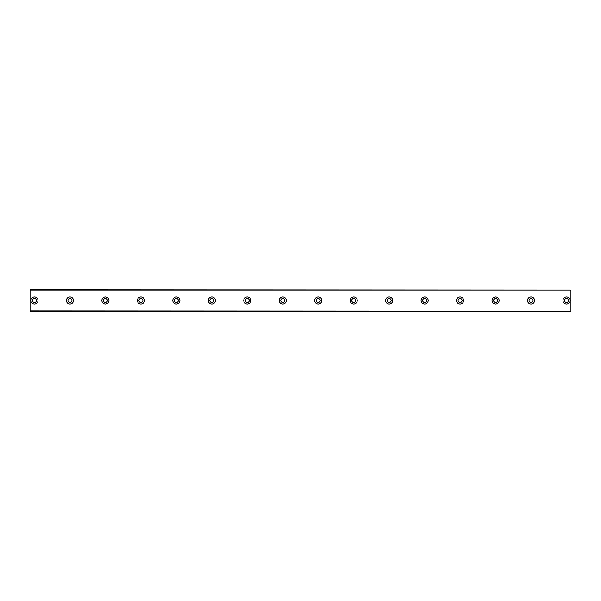 <?xml version="1.0" encoding="UTF-8"?>
<svg xmlns="http://www.w3.org/2000/svg" width="601" height="601" viewBox="0 0 601 601"><rect width="100%" height="100%" fill="white"/><g stroke="black" fill="none" stroke-linecap="round" stroke-linejoin="round"><path stroke-width="0.9" d="M34.482 302.498A1.998 1.998 0 0 1 32.492 300.5A1.998 1.998 0 0 1 34.482 298.502A1.998 1.998 0 0 1 36.481 300.5A1.998 1.998 0 0 1 34.482 302.498M566.518 302.498A1.998 1.998 0 0 1 564.519 300.5A1.998 1.998 0 0 1 566.518 298.502A1.998 1.998 0 0 1 568.508 300.5A1.998 1.998 0 0 1 566.518 302.498M531.051 302.498A1.998 1.998 0 0 1 529.053 300.5A1.998 1.998 0 0 1 531.051 298.502A1.998 1.998 0 0 1 533.042 300.5A1.998 1.998 0 0 1 531.051 302.498M495.577 302.498A1.998 1.998 0 0 1 493.586 300.5A1.998 1.998 0 0 1 495.577 298.502A1.998 1.998 0 0 1 497.575 300.5A1.998 1.998 0 0 1 495.577 302.498M460.111 302.498A1.998 1.998 0 0 1 458.112 300.5A1.998 1.998 0 0 1 460.111 298.502A1.998 1.998 0 0 1 462.101 300.5A1.998 1.998 0 0 1 460.111 302.498M424.644 302.498A1.998 1.998 0 0 1 422.646 300.5A1.998 1.998 0 0 1 424.644 298.502A1.998 1.998 0 0 1 426.635 300.5A1.998 1.998 0 0 1 424.644 302.498M389.17 302.498A1.998 1.998 0 0 1 387.179 300.5A1.998 1.998 0 0 1 389.17 298.502A1.998 1.998 0 0 1 391.168 300.5A1.998 1.998 0 0 1 389.17 302.498M353.704 302.498A1.998 1.998 0 0 1 351.705 300.5A1.998 1.998 0 0 1 353.704 298.502A1.998 1.998 0 0 1 355.702 300.5A1.998 1.998 0 0 1 353.704 302.498M318.237 302.498A1.998 1.998 0 0 1 316.239 300.5A1.998 1.998 0 0 1 318.237 298.502A1.998 1.998 0 0 1 320.228 300.5A1.998 1.998 0 0 1 318.237 302.498M282.763 302.498A1.998 1.998 0 0 1 280.772 300.5A1.998 1.998 0 0 1 282.763 298.502A1.998 1.998 0 0 1 284.761 300.5A1.998 1.998 0 0 1 282.763 302.498M247.296 302.498A1.998 1.998 0 0 1 245.298 300.5A1.998 1.998 0 0 1 247.296 298.502A1.998 1.998 0 0 1 249.295 300.5A1.998 1.998 0 0 1 247.296 302.498M211.83 302.498A1.998 1.998 0 0 1 209.832 300.5A1.998 1.998 0 0 1 211.83 298.502A1.998 1.998 0 0 1 213.821 300.5A1.998 1.998 0 0 1 211.83 302.498M176.356 302.498A1.998 1.998 0 0 1 174.365 300.5A1.998 1.998 0 0 1 176.356 298.502A1.998 1.998 0 0 1 178.354 300.5A1.998 1.998 0 0 1 176.356 302.498M140.889 302.498A1.998 1.998 0 0 1 138.899 300.5A1.998 1.998 0 0 1 140.889 298.502A1.998 1.998 0 0 1 142.888 300.5A1.998 1.998 0 0 1 140.889 302.498M105.423 302.498A1.998 1.998 0 0 1 103.425 300.5A1.998 1.998 0 0 1 105.423 298.502A1.998 1.998 0 0 1 107.414 300.5A1.998 1.998 0 0 1 105.423 302.498M69.949 302.498A1.998 1.998 0 0 1 67.958 300.5A1.998 1.998 0 0 1 69.949 298.502A1.998 1.998 0 0 1 71.947 300.5A1.998 1.998 0 0 1 69.949 302.498M34.482 296.954A3.546 3.546 0 0 0 30.936 300.5A3.546 3.546 0 0 0 34.482 304.046A3.546 3.546 0 0 0 38.028 300.5A3.546 3.546 0 0 0 34.482 296.954M566.518 296.954A3.546 3.546 0 0 0 562.972 300.5A3.546 3.546 0 0 0 566.518 304.046A3.546 3.546 0 0 0 570.064 300.5A3.546 3.546 0 0 0 566.518 296.954M531.051 296.954A3.546 3.546 0 0 0 527.498 300.5A3.546 3.546 0 0 0 531.051 304.046A3.546 3.546 0 0 0 534.597 300.5A3.546 3.546 0 0 0 531.051 296.954M495.577 296.954A3.546 3.546 0 0 0 492.031 300.5A3.546 3.546 0 0 0 495.577 304.046A3.546 3.546 0 0 0 499.123 300.5A3.546 3.546 0 0 0 495.577 296.954M460.111 296.954A3.546 3.546 0 0 0 456.565 300.5A3.546 3.546 0 0 0 460.111 304.046A3.546 3.546 0 0 0 463.656 300.5A3.546 3.546 0 0 0 460.111 296.954M424.644 296.954A3.546 3.546 0 0 0 421.091 300.5A3.546 3.546 0 0 0 424.644 304.046A3.546 3.546 0 0 0 428.19 300.5A3.546 3.546 0 0 0 424.644 296.954M389.17 296.954A3.546 3.546 0 0 0 385.624 300.5A3.546 3.546 0 0 0 389.17 304.046A3.546 3.546 0 0 0 392.716 300.5A3.546 3.546 0 0 0 389.17 296.954M353.704 296.954A3.546 3.546 0 0 0 350.158 300.5A3.546 3.546 0 0 0 353.704 304.046A3.546 3.546 0 0 0 357.249 300.5A3.546 3.546 0 0 0 353.704 296.954M318.237 296.954A3.546 3.546 0 0 0 314.691 300.5A3.546 3.546 0 0 0 318.237 304.046A3.546 3.546 0 0 0 321.783 300.5A3.546 3.546 0 0 0 318.237 296.954M282.763 296.954A3.546 3.546 0 0 0 279.217 300.5A3.546 3.546 0 0 0 282.763 304.046A3.546 3.546 0 0 0 286.309 300.5A3.546 3.546 0 0 0 282.763 296.954M247.296 296.954A3.546 3.546 0 0 0 243.751 300.5A3.546 3.546 0 0 0 247.296 304.046A3.546 3.546 0 0 0 250.842 300.5A3.546 3.546 0 0 0 247.296 296.954M211.83 296.954A3.546 3.546 0 0 0 208.284 300.5A3.546 3.546 0 0 0 211.83 304.046A3.546 3.546 0 0 0 215.376 300.5A3.546 3.546 0 0 0 211.83 296.954M176.356 296.954A3.546 3.546 0 0 0 172.81 300.5A3.546 3.546 0 0 0 176.356 304.046A3.546 3.546 0 0 0 179.909 300.5A3.546 3.546 0 0 0 176.356 296.954M140.889 296.954A3.546 3.546 0 0 0 137.344 300.5A3.546 3.546 0 0 0 140.889 304.046A3.546 3.546 0 0 0 144.435 300.5A3.546 3.546 0 0 0 140.889 296.954M105.423 296.954A3.546 3.546 0 0 0 101.877 300.5A3.546 3.546 0 0 0 105.423 304.046A3.546 3.546 0 0 0 108.969 300.5A3.546 3.546 0 0 0 105.423 296.954M69.949 296.954A3.546 3.546 0 0 0 66.403 300.5A3.546 3.546 0 0 0 69.949 304.046A3.546 3.546 0 0 0 73.502 300.5A3.546 3.546 0 0 0 69.949 296.954M30.05 290.125L570.95 290.125L30.05 289.862L30.05 311.138L570.95 311.138L30.05 310.875M570.95 290.125L570.95 310.875"/></g></svg>
